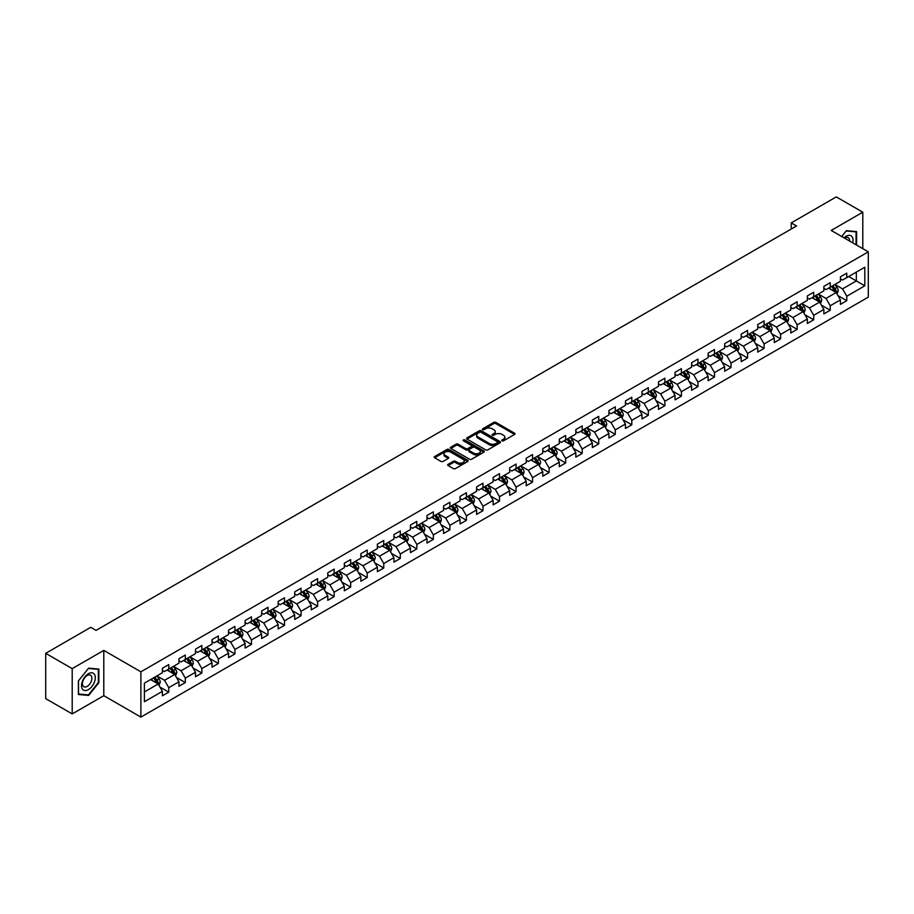 <?xml version="1.0" encoding="UTF-8"?>
<svg xmlns="http://www.w3.org/2000/svg" width="914" height="914" viewBox="0 0 914 914"><rect width="100%" height="100%" fill="white"/><g stroke="black" fill="none" stroke-linecap="round" stroke-linejoin="round"><path stroke-width="1.37" d="M502.083 440.799A1.028 0.594 0 0 0 503.534 440.799L514.593 434.413A1.474 0.845 0 0 0 515.028 433.819A1.474 0.845 0 0 0 514.593 433.213L495.868 422.405A1.474 0.845 0 0 0 493.788 422.405L482.729 428.78A1.028 0.594 0 0 0 484.18 429.626L485.62 428.803A4.707 2.719 0 0 1 492.28 428.803L493.834 429.706A4.707 2.719 0 0 1 495.217 431.625A4.707 2.719 0 0 1 493.834 433.544L492.406 434.367A1.028 0.594 0 0 0 493.857 435.213L495.297 434.39A4.707 2.719 0 0 1 501.957 434.39L503.511 435.293A4.707 2.719 0 0 1 504.894 437.212A4.707 2.719 0 0 1 503.511 439.131L502.083 439.954A1.028 0.594 0 0 0 502.083 440.799L502.083 439.954M448.1 464.335A1.474 0.845 0 0 0 447.677 464.929A1.474 0.845 0 0 0 448.1 465.534L453.355 468.574A1.474 0.845 0 0 0 455.446 468.574L467.717 461.479A1.474 0.845 0 0 0 468.151 460.873A1.474 0.845 0 0 0 467.717 460.279L448.991 449.459A1.474 0.845 0 0 0 446.912 449.459L434.63 456.554A1.474 0.845 0 0 0 434.196 457.149A1.474 0.845 0 0 0 434.63 457.754L440.982 461.421A1.474 0.845 0 0 0 443.062 461.421L448.317 458.382A1.474 0.845 0 0 0 448.74 457.788A1.474 0.845 0 0 0 448.317 457.183L445.164 455.366A3.942 2.274 0 0 1 444.01 453.755A3.942 2.274 0 0 1 446.443 451.665A3.942 2.274 0 0 1 450.728 452.156L463.067 459.274A3.942 2.274 0 0 1 464.221 460.873A3.942 2.274 0 0 1 461.787 462.975A3.942 2.274 0 0 1 457.491 462.484L455.446 461.296A1.474 0.845 0 0 0 453.355 461.296L448.1 464.335L448.1 465.534M103.796 650.391L72.206 668.637L45.7 653.339L45.7 698.627L72.206 713.925L103.796 695.691L140.893 717.102L140.893 671.813L103.796 650.391L103.796 695.691M862.793 248.665L862.793 212.197L831.203 230.431L868.3 251.853L140.893 671.813M862.793 212.197L836.287 196.898L791.238 222.902L791.238 229.026M45.7 653.339L90.749 627.324L96.05 630.386L796.54 225.964L791.238 222.902M485.722 449.882A1.474 0.845 0 0 0 487.802 449.882L500.084 442.799A1.474 0.845 0 0 0 500.506 442.193A1.474 0.845 0 0 0 500.084 441.599L481.347 430.78A1.474 0.845 0 0 0 479.267 430.78L466.985 437.875A1.474 0.845 0 0 0 466.563 438.469A1.474 0.845 0 0 0 466.985 439.074L485.722 449.882M463.809 441.016A1.028 0.594 0 0 1 464.86 441.165L483.883 452.144L471.624 459.228A1.474 0.845 0 0 1 469.545 459.228L450.808 448.408L456.063 445.404L456.063 444.181L450.808 447.209A1.474 0.845 0 0 0 450.385 447.814A1.474 0.845 0 0 0 450.808 448.408L450.808 447.209M456.063 445.404A1.474 0.845 0 0 1 458.143 445.404L458.143 444.181A1.474 0.845 0 0 0 456.063 444.181M458.143 444.181L465.74 448.568A1.474 0.845 0 0 0 467.819 448.568L471.304 446.546A1.474 0.845 0 0 0 471.738 445.952A1.474 0.845 0 0 0 471.304 445.347L463.398 440.788A1.028 0.594 0 0 1 464.86 439.942L483.894 450.933A1.474 0.845 0 0 1 484.329 451.539A1.474 0.845 0 0 1 483.894 452.133L483.894 450.933M140.893 717.102L868.3 297.141L868.3 251.853M159.916 687.031L168.77 692.138L168.77 687.671L178.95 681.798L178.95 686.265L185.314 682.587L185.314 678.119L195.482 672.247L195.482 676.714L201.845 673.047L201.845 668.568L212.025 662.696L212.025 667.163L218.377 663.495L218.377 659.028L228.557 653.156L228.557 657.623L234.921 653.944L234.921 649.477L245.101 643.605L245.101 648.072L251.453 644.404L251.453 639.937L261.632 634.053L261.632 638.52L267.996 634.853L267.996 630.386L278.164 624.513L278.164 628.981L284.528 625.302L284.528 620.835L294.708 614.962L294.708 619.429L301.072 615.762L301.072 611.295L311.24 605.411L311.24 609.878L317.604 606.211L317.604 601.743L327.783 595.871L327.783 600.338L334.136 596.659L334.136 592.192L344.315 586.32L344.315 590.787L350.679 587.119L350.679 582.652L360.859 576.768L360.859 581.235L367.211 577.568L367.211 573.101L377.391 567.228L377.391 571.696L383.754 568.017L383.754 563.55L393.923 557.677L393.923 562.144L400.286 558.477L400.286 554.01L410.466 548.126L410.466 552.593L416.83 548.926L416.83 544.458L426.998 538.586L426.998 543.053L433.362 539.374L433.362 534.907L443.541 529.035L443.541 533.502L449.894 529.834L449.894 525.367L460.073 519.483L460.073 523.951L466.437 520.283L466.437 515.816L476.605 509.943L476.605 514.411L482.969 510.732L482.969 506.265L493.149 500.392L493.149 504.859L499.512 501.192L499.512 496.725L509.681 490.841L509.681 495.308L516.044 491.641L516.044 487.173L526.224 481.301L526.224 485.768L532.576 482.089L532.576 477.622L542.756 471.75L542.756 476.217L549.12 472.549L549.12 468.082L559.299 462.198L559.299 466.666L565.652 462.998L565.652 458.531L575.831 452.659L575.831 457.126L582.195 453.447L582.195 448.98L592.363 443.107L592.363 447.574L598.727 443.907L598.727 439.44L608.907 433.556L608.907 438.023L615.271 434.356L615.271 429.888L625.439 424.016L625.439 428.483L631.803 424.804L631.803 420.337L641.982 414.465L641.982 418.932L648.334 415.264L648.334 410.797L658.514 404.913L658.514 409.381L664.878 405.713L664.878 401.246L675.058 395.374L675.058 399.841L681.41 396.162L681.41 391.695L691.59 385.822L691.59 390.289L697.953 386.622L697.953 382.155L708.121 376.271L708.121 380.738L714.485 377.071L714.485 372.604L724.665 366.731L724.665 371.198L731.029 367.519L731.029 363.052L741.197 357.18L741.197 361.647L747.561 357.98L747.561 353.512L757.74 347.628L757.74 352.096L764.093 348.428L764.093 343.961L774.272 338.089L774.272 342.556L780.636 338.877L780.636 334.41L790.816 328.537L790.816 333.004L797.168 329.337L797.168 324.87L807.348 318.986L807.348 323.453L813.711 319.786L813.711 315.319L823.88 309.446L823.88 313.913L830.243 310.234L830.243 305.767L840.423 299.895L840.423 304.362L846.775 300.695L846.775 296.227L864.804 285.819L864.804 267.219L856.327 272.109L856.327 280.918L864.804 285.819M168.77 692.138L162.406 695.805L162.406 691.338L144.389 701.746L144.389 683.135L162.406 672.738L162.406 668.271L168.77 664.592L168.77 669.059L178.95 663.187L178.95 658.72L185.314 655.052L185.314 659.52L195.482 653.636L195.482 649.169L201.845 645.501L201.845 649.968L212.025 644.096L212.025 639.629L218.377 635.95L218.377 640.417L228.557 634.544L228.557 630.077L234.921 626.41L234.921 630.877L245.101 624.993L245.101 620.526L251.453 616.859L251.453 621.326L261.632 615.453L261.632 610.986L267.996 607.307L267.996 611.774L278.164 605.902L278.164 601.435L284.528 597.767L284.528 602.235L294.708 596.351L294.708 591.884L301.072 588.216L301.072 592.683L311.24 586.811L311.24 582.344L317.604 578.665L317.604 583.132L327.783 577.26L327.783 572.792L334.136 569.125L334.136 573.592L344.315 567.708L344.315 563.241L350.679 559.574L350.679 564.041L360.859 558.168L360.859 553.701L367.211 550.022L367.211 554.49L377.391 548.617L377.391 544.15L383.754 540.482L383.754 544.95L393.923 539.066L393.923 534.599L400.286 530.931L400.286 535.398L410.466 529.526L410.466 525.059L416.83 521.38L416.83 525.847L426.998 519.975L426.998 515.507L433.362 511.84L433.362 516.307L443.541 510.423L443.541 505.956L449.894 502.289L449.894 506.756L460.073 500.883L460.073 496.416L466.437 492.737L466.437 497.205L476.605 491.332L476.605 486.865L482.969 483.198L482.969 487.665L493.149 481.781L493.149 477.314L499.512 473.646L499.512 478.113L509.681 472.241L509.681 467.774L516.044 464.095L516.044 468.562L526.224 462.69L526.224 458.222L532.576 454.555L532.576 459.022L542.756 453.15L542.756 448.671L549.12 445.004L549.12 449.471L559.299 443.598L559.299 439.131L565.652 435.452L565.652 439.92L575.831 434.047L575.831 429.58L582.195 425.913L582.195 430.38L592.363 424.507L592.363 420.029L598.727 416.361L598.727 420.828L608.907 414.956L608.907 410.489L615.271 406.81L615.271 411.277L625.439 405.405L625.439 400.938L631.803 397.27L631.803 401.737L641.982 395.865L641.982 391.386L648.334 387.719L648.334 392.186L658.514 386.314L658.514 381.846L664.878 378.168L664.878 382.635L675.058 376.762L675.058 372.295L681.41 368.628L681.41 373.095L691.59 367.222L691.59 362.755L697.953 359.076L697.953 363.543L708.121 357.671L708.121 353.204L714.485 349.525L714.485 353.992L724.665 348.12L724.665 343.653L731.029 339.985L731.029 344.452L741.197 338.58L741.197 334.113L747.561 330.434L747.561 334.901L757.74 329.029L757.74 324.561L764.093 320.883L764.093 325.35L774.272 319.477L774.272 315.01L780.636 311.343L780.636 315.81L790.816 309.937L790.816 305.47L797.168 301.791L797.168 306.259L807.348 300.386L807.348 295.919L813.711 292.24L813.711 296.719L823.88 290.835L823.88 286.368L830.243 282.7L830.243 287.167L840.423 281.295L840.423 276.828L846.775 273.149L846.775 277.616L864.804 267.219M167.079 670.042L174.711 674.452L164.531 680.324L156.9 675.914M162.406 670.282L164.531 671.516L168.77 669.059M164.531 680.324L168.77 687.671M174.711 674.452L178.95 681.798M183.611 660.491L191.243 664.901L181.063 670.773L173.432 666.375M178.95 660.742L181.063 661.965L185.314 659.52M181.063 670.773L185.314 678.119M191.243 664.901L195.482 672.247M200.155 650.951L207.786 655.349L197.607 661.233L189.975 656.823M195.482 651.191L197.607 652.413L201.845 649.968M197.607 661.233L201.845 668.568M207.786 655.349L212.025 662.696M216.687 641.399L224.318 645.81L214.139 651.682L206.507 647.272M212.025 641.639L214.139 642.873L218.377 640.417M214.139 651.682L218.377 659.028M224.318 645.81L228.557 653.156M233.219 631.848L240.85 636.258L230.682 642.131L223.05 637.732M228.557 632.1L230.682 633.322L234.921 630.877M230.682 642.131L234.921 649.477M240.85 636.258L245.101 643.605M249.762 622.308L257.394 626.707L247.214 632.591L239.582 628.181M245.101 622.548L247.214 623.771L251.453 621.326M247.214 632.591L251.453 639.937M257.394 626.707L261.632 634.053M266.294 612.757L273.926 617.167L263.758 623.04L256.126 618.629M261.632 612.997L263.758 614.231L267.996 611.774M263.758 623.04L267.996 630.386M273.926 617.167L278.164 624.513M282.837 603.206L290.469 607.616L280.29 613.488L272.658 609.09M278.164 603.457L280.29 604.68L284.528 602.235M280.29 613.488L284.528 620.835M290.469 607.616L294.708 614.962M299.369 593.666L307.001 598.064L296.822 603.948L289.19 599.538M294.708 593.906L296.822 595.128L301.072 592.683M296.822 603.948L301.072 611.295M307.001 598.064L311.24 605.411M315.913 584.115L323.545 588.525L313.365 594.397L305.733 589.987M311.24 584.366L313.365 585.588L317.604 583.132M313.365 594.397L317.604 601.743M323.545 588.525L327.783 595.871M332.445 574.563L340.077 578.973L329.897 584.846L322.265 580.447M327.783 574.815L329.897 576.037L334.136 573.592M329.897 584.846L334.136 592.192M340.077 578.973L344.315 586.32M348.977 565.023L356.609 569.422L346.44 575.306L338.808 570.896M344.315 565.263L346.44 566.486L350.679 564.041M346.44 575.306L350.679 582.652M356.609 569.422L360.859 576.768M365.52 555.472L373.152 559.882L362.972 565.755L355.34 561.345M360.859 555.723L362.972 556.946L367.211 554.49M362.972 565.755L367.211 573.101M373.152 559.882L377.391 567.228M382.052 545.921L389.684 550.331L379.516 556.203L371.872 551.805M377.391 546.172L379.516 547.395L383.754 544.95M379.516 556.203L383.754 563.55M389.684 550.331L393.923 557.677M398.595 536.381L406.227 540.78L396.048 546.663L388.416 542.253M393.923 536.621L396.048 537.843L400.286 535.398M396.048 546.663L400.286 554.01M406.227 540.78L410.466 548.126M415.127 526.83L422.759 531.24L412.58 537.112L404.948 532.702M410.466 527.081L412.58 528.303L416.83 525.847M412.58 537.112L416.83 544.458M422.759 531.24L426.998 538.586M431.659 517.278L439.303 521.688L429.123 527.561L421.491 523.162M426.998 517.53L429.123 518.752L433.362 516.307M429.123 527.561L433.362 534.907M439.303 521.688L443.541 529.035M448.203 507.738L455.835 512.137L445.655 518.021L438.023 513.611M443.541 507.978L445.655 509.201L449.894 506.756M445.655 518.021L449.894 525.367M455.835 512.137L460.073 519.483M464.735 498.187L472.367 502.597L462.198 508.47L454.566 504.06M460.073 498.438L462.198 499.661L466.437 497.205M462.198 508.47L466.437 515.816M472.367 502.597L476.605 509.943M481.278 488.636L488.91 493.046L478.73 498.918L471.098 494.52M476.605 488.887L478.73 490.11L482.969 487.665M478.73 498.918L482.969 506.265M488.91 493.046L493.149 500.392M497.81 479.096L505.442 483.506L495.262 489.378L487.63 484.968M493.149 479.336L495.262 480.558L499.512 478.113M495.262 489.378L499.512 496.725M505.442 483.506L509.681 490.841M514.354 469.545L521.985 473.955L511.806 479.827L504.174 475.417M509.681 469.796L511.806 471.018L516.044 468.562M511.806 479.827L516.044 487.173M521.985 473.955L526.224 481.301M530.885 459.993L538.517 464.403L528.338 470.276L520.706 465.877M526.224 460.245L528.338 461.467L532.576 459.022M528.338 470.276L532.576 477.622M538.517 464.403L542.756 471.75M547.417 450.453L555.049 454.864L544.881 460.736L537.249 456.326M542.756 450.693L544.881 451.916L549.12 449.471M544.881 460.736L549.12 468.082M555.049 454.864L559.299 462.198M563.961 440.902L571.593 445.312L561.413 451.185L553.781 446.775M559.299 441.154L561.413 442.376L565.652 439.92M561.413 451.185L565.652 458.531M571.593 445.312L575.831 452.659M580.493 431.351L588.125 435.761L577.956 441.633L570.325 437.235M575.831 431.602L577.956 432.825L582.195 430.38M577.956 441.633L582.195 448.98M588.125 435.761L592.363 443.107M597.036 421.811L604.668 426.221L594.488 432.094L586.857 427.683M592.363 422.051L594.488 423.273L598.727 420.828M594.488 432.094L598.727 439.44M604.668 426.221L608.907 433.556M613.568 412.26L621.2 416.67L611.02 422.542L603.389 418.132M608.907 412.511L611.02 413.734L615.271 411.277M611.02 422.542L615.271 429.888M621.2 416.67L625.439 424.016M630.112 402.72L637.744 407.118L627.564 412.991L619.932 408.592M625.439 402.96L627.564 404.182L631.803 401.737M627.564 412.991L631.803 420.337M637.744 407.118L641.982 414.465M646.644 393.169L654.275 397.579L644.096 403.451L636.464 399.041M641.982 393.408L644.096 394.631L648.334 392.186M644.096 403.451L648.334 410.797M654.275 397.579L658.514 404.913M663.176 383.617L670.807 388.027L660.639 393.9L653.007 389.49M658.514 383.869L660.639 385.091L664.878 382.635M660.639 393.9L664.878 401.246M670.807 388.027L675.058 395.374M679.719 374.077L687.351 378.476L677.171 384.348L669.539 379.95M675.058 374.317L677.171 375.54L681.41 373.095M677.171 384.348L681.41 391.695M687.351 378.476L691.59 385.822M696.251 364.526L703.883 368.936L693.715 374.809L686.083 370.399M691.59 364.766L693.715 365.988L697.953 363.543M693.715 374.809L697.953 382.155M703.883 368.936L708.121 376.271M712.794 354.975L720.426 359.385L710.247 365.257L702.615 360.847M708.121 355.226L710.247 356.449L714.485 353.992M710.247 365.257L714.485 372.604M720.426 359.385L724.665 366.731M729.326 345.435L736.958 349.834L726.779 355.706L719.147 351.307M724.665 345.675L726.779 346.897L731.029 344.452M726.779 355.706L731.029 363.052M736.958 349.834L741.197 357.18M745.858 335.884L753.502 340.294L743.322 346.166L735.69 341.756M741.197 336.124L743.322 337.346L747.561 334.901M743.322 346.166L747.561 353.512M753.502 340.294L757.74 347.628M762.402 326.332L770.034 330.742L759.854 336.615L752.222 332.205M757.74 326.584L759.854 327.806L764.093 325.35M759.854 336.615L764.093 343.961M770.034 330.742L774.272 338.089M778.934 316.792L786.566 321.191L776.397 327.075L768.765 322.665M774.272 317.032L776.397 318.255L780.636 315.81M776.397 327.075L780.636 334.41M786.566 321.191L790.816 328.537M795.477 307.241L803.109 311.651L792.929 317.524L785.297 313.114M790.816 307.481L792.929 308.704L797.168 306.259M792.929 317.524L797.168 324.87M803.109 311.651L807.348 318.986M812.009 297.69L819.641 302.1L809.473 307.972L801.829 303.562M807.348 297.941L809.473 299.164L813.711 296.719M809.473 307.972L813.711 315.319M819.641 302.1L823.88 309.446M828.552 288.15L836.184 292.549L826.005 298.432L818.373 294.022M823.88 288.39L826.005 289.612L830.243 287.167M826.005 298.432L830.243 305.767M836.184 292.549L840.423 299.895M848.683 276.519L856.327 280.918L842.537 288.881L834.905 284.471M840.423 278.839L842.537 280.061L846.775 277.616M842.537 288.881L846.775 296.227M72.206 668.637L72.206 713.925M144.389 691.955L158.168 683.992L150.536 679.593M158.168 683.992L162.406 691.338M837.932 295.576L846.775 300.695M821.389 305.127L830.243 310.234M804.857 314.679L813.711 319.786M788.314 324.219L797.168 329.337M771.782 333.77L780.636 338.877M755.25 343.321L764.093 348.428M738.706 352.861L747.561 357.98M722.174 362.412L731.029 367.519M705.631 371.964L714.485 377.071M689.099 381.504L697.953 386.622M672.567 391.055L681.41 396.162M656.024 400.606L664.878 405.713M639.492 410.146L648.334 415.264M622.948 419.697L631.803 424.804M606.416 429.249L615.271 434.356M589.873 438.789L598.727 443.907M573.341 448.34L582.195 453.447M556.809 457.891L565.652 462.998M540.265 467.431L549.12 472.549M523.733 476.982L532.576 482.089M507.19 486.534L516.044 491.641M490.658 496.074L499.512 501.192M474.115 505.625L482.969 510.732M457.583 515.176L466.437 520.283M441.051 524.716L449.894 529.834M424.507 534.267L433.362 539.374M407.975 543.819L416.83 548.926M391.432 553.358L400.286 558.477M374.9 562.91L383.754 568.017M358.368 572.461L367.211 577.568M341.825 582.001L350.679 587.119M325.293 591.552L334.136 596.659M308.749 601.104L317.604 606.211M292.217 610.643L301.072 615.762M275.674 620.195L284.528 625.302M259.142 629.746L267.996 634.853M242.61 639.286L251.453 644.404M226.066 648.837L234.921 653.944M209.535 658.388L218.377 663.495M192.991 667.928L201.845 673.047M176.459 677.48L185.314 682.587M856.589 245.089L856.589 231.596L846.353 230.682L841.691 236.486M78.398 694.514L88.635 695.428L98.861 682.712L98.861 669.071L88.635 668.157L78.398 680.884L78.398 694.514M87.55 694.811L88.635 695.428M502.494 440.948L503.511 440.354A4.707 2.719 0 0 0 504.894 438.434L504.894 437.212M495.217 431.625L495.217 432.848A4.707 2.719 0 0 1 493.834 434.767L492.817 435.361M514.593 433.213L514.593 434.413L495.868 423.628A1.474 0.845 0 0 0 493.788 423.628L483.14 429.774M500.061 442.81L481.347 432.002A1.474 0.845 0 0 0 479.267 432.002L467.008 439.086L466.985 437.875M497.479 442.616A1.028 0.594 0 0 0 497.479 441.77L481.038 432.288A1.028 0.594 0 0 0 479.576 432.288L478.068 433.156A4.707 2.719 0 0 0 476.697 435.075A4.707 2.719 0 0 0 478.068 436.995L489.31 443.484A4.707 2.719 0 0 0 495.971 443.484L497.479 442.616L497.479 443.838A1.028 0.594 0 0 0 497.776 443.416L497.776 442.193M476.697 435.075L476.697 436.298A4.707 2.719 0 0 0 478.068 438.229L478.068 436.995M497.479 443.838L495.971 444.707A4.707 2.719 0 0 1 489.31 444.707L478.068 438.229M458.143 445.404L465.74 449.791A1.474 0.845 0 0 0 467.819 449.791L471.304 447.78A1.474 0.845 0 0 0 471.738 447.175L471.738 445.952M473.623 453.116A3.942 2.274 0 0 0 477.919 453.607A3.942 2.274 0 0 0 480.341 451.505A3.942 2.274 0 0 0 479.187 449.905L474.846 447.392A1.474 0.845 0 0 0 472.767 447.392L469.282 449.402A1.474 0.845 0 0 0 468.848 450.008A1.474 0.845 0 0 0 469.282 450.602L473.623 453.116L473.623 454.338A3.942 2.274 0 0 0 477.919 454.829A3.942 2.274 0 0 0 480.341 452.727L480.341 451.505M468.848 450.008L468.848 451.23A1.474 0.845 0 0 0 469.282 451.824L469.282 450.602M473.623 454.338L469.282 451.824M464.221 460.873L464.221 462.107A3.942 2.274 0 0 1 461.787 464.198A3.942 2.274 0 0 1 457.491 463.706L455.446 462.518A1.474 0.845 0 0 0 453.355 462.518L448.123 465.546M444.01 453.755L444.01 454.989A3.942 2.274 0 0 0 445.164 456.589L445.164 455.366M448.317 457.183L448.317 458.382L445.164 456.589M467.705 461.49L448.991 450.693A1.474 0.845 0 0 0 446.912 450.693L434.653 457.765M837.018 294L838.275 290.823A3.976 2.296 -120 0 0 837.007 287.442L834.825 284.517M831.009 289.567L829.524 287.579M831.534 286.425L833.728 289.338A3.976 2.296 60 0 1 834.859 291.726L836.139 290.995A3.976 2.296 -120 0 0 834.996 288.607L832.814 285.682M831.809 286.265L834.242 289.498A2.022 1.165 60 0 1 834.608 290.115L836.139 290.995M841.714 236.498L846.147 230.991L856.052 231.87L856.052 244.781M852.705 242.85A9.746 5.621 120 0 0 851.014 235.766A9.746 5.621 120 0 0 844.033 237.846M855.401 231.493L856.052 231.87M849.597 241.056A6.672 3.85 120 0 0 848.226 237.697A6.672 3.85 120 0 0 844.627 238.188M88.418 689.624A9.746 5.621 120 0 0 95.307 677.697A9.746 5.621 120 0 0 88.418 673.709A9.746 5.621 120 0 0 81.529 685.649A9.746 5.621 120 0 0 88.418 689.624M87.161 686.391A6.672 3.85 120 0 0 91.526 680.519A6.672 3.85 120 0 0 90.497 675.172A6.672 3.85 120 0 0 87.161 675.503A6.672 3.85 120 0 0 82.808 681.376A6.672 3.85 120 0 0 83.825 686.722A6.672 3.85 120 0 0 87.161 686.391M78.513 680.781L88.418 668.454L98.335 669.345L98.335 682.552L88.418 694.891L78.513 694L78.513 680.781M97.672 668.957L98.335 669.345M820.486 303.551L821.743 300.375A3.976 2.296 -120 0 0 820.475 296.993L818.281 294.068M814.477 299.118L812.992 297.13M815.002 295.965L817.185 298.889A3.976 2.296 60 0 1 818.327 301.277L819.595 300.546A3.976 2.296 -120 0 0 818.464 298.158L816.271 295.233M815.277 295.805L817.699 299.049A2.022 1.165 60 0 1 818.076 299.666L819.595 300.546M803.943 313.102L805.2 309.926A3.976 2.296 -120 0 0 803.943 306.533L801.749 303.619M797.933 308.658L796.448 306.681M798.459 305.516L800.653 308.429A3.976 2.296 60 0 1 801.784 310.829L803.063 310.086A3.976 2.296 -120 0 0 801.921 307.698L799.739 304.785M798.745 305.356L801.167 308.589A2.022 1.165 60 0 1 801.532 309.206L803.063 310.086M787.411 322.642L788.668 319.466A3.976 2.296 -120 0 0 787.4 316.084L785.217 313.159M781.401 318.209L779.916 316.221M781.927 315.067L784.109 317.981A3.976 2.296 60 0 1 785.252 320.368L786.52 319.637A3.976 2.296 -120 0 0 785.389 317.249L783.195 314.325M782.201 314.907L784.635 318.141A2.022 1.165 60 0 1 785 318.757L786.52 319.637M770.868 332.193L772.136 329.017A3.976 2.296 -120 0 0 770.868 325.635L768.674 322.711M764.858 327.76L763.373 325.772M765.395 324.607L767.577 327.532A3.976 2.296 60 0 1 768.72 329.92L769.988 329.189A3.976 2.296 -120 0 0 768.845 326.801L766.663 323.876M765.669 324.447L768.091 327.692A2.022 1.165 60 0 1 768.457 328.309L769.988 329.189M754.336 341.745L755.592 338.557A3.976 2.296 -120 0 0 754.324 335.175L752.142 332.262M748.326 337.3L746.841 335.324M748.852 334.158L751.045 337.072A3.976 2.296 60 0 1 752.176 339.471L753.444 338.728A3.976 2.296 -120 0 0 752.313 336.341L750.12 333.427M749.126 333.998L751.559 337.232A2.022 1.165 60 0 1 751.925 337.849L753.444 338.728M737.792 351.284L739.06 348.108A3.976 2.296 -120 0 0 737.792 344.727L735.599 341.802M731.783 346.852L730.297 344.864M732.32 343.698L734.502 346.623A3.976 2.296 60 0 1 735.644 349.011L736.913 348.28A3.976 2.296 -120 0 0 735.781 345.892L733.588 342.967M732.594 343.538L735.016 346.783A2.022 1.165 60 0 1 735.393 347.4L736.913 348.28M721.26 360.836L722.517 357.66A3.976 2.296 -120 0 0 721.249 354.278L719.067 351.353M715.251 356.403L713.765 354.415M715.776 353.25L717.97 356.174A3.976 2.296 60 0 1 719.101 358.562L720.381 357.831A3.976 2.296 -120 0 0 719.238 355.443L717.056 352.518M716.062 353.09L718.484 356.334A2.022 1.165 60 0 1 718.85 356.951L720.381 357.831M704.728 370.387L705.985 367.2A3.976 2.296 -120 0 0 704.717 363.818L702.523 360.904M698.719 365.943L697.233 363.966M699.244 362.801L701.426 365.714A3.976 2.296 60 0 1 702.569 368.113L703.837 367.371A3.976 2.296 -120 0 0 702.706 364.983L700.512 362.07M699.518 362.641L701.952 365.874A2.022 1.165 60 0 1 702.318 366.491L703.837 367.371M688.185 379.927L689.453 376.751A3.976 2.296 -120 0 0 688.185 373.369L685.991 370.444M682.175 375.494L680.69 373.506M682.701 372.341L684.894 375.266A3.976 2.296 60 0 1 686.026 377.653L687.305 376.922A3.976 2.296 -120 0 0 686.163 374.534L683.98 371.61M682.986 372.181L685.409 375.426A2.022 1.165 60 0 1 685.774 376.042L687.305 376.922M671.653 389.478L672.91 386.302A3.976 2.296 -120 0 0 671.641 382.92L669.459 379.996M665.643 385.045L664.158 383.057M666.169 381.892L668.363 384.817A3.976 2.296 60 0 1 669.494 387.205L670.762 386.473A3.976 2.296 -120 0 0 669.631 384.074L667.437 381.161M666.443 381.732L668.877 384.977A2.022 1.165 60 0 1 669.242 385.594L670.762 386.473M655.11 399.03L656.378 395.842A3.976 2.296 -120 0 0 655.11 392.46L652.916 389.547M649.1 394.585L647.615 392.609M649.637 391.443L651.819 394.357A3.976 2.296 60 0 1 652.962 396.756L654.23 396.013A3.976 2.296 -120 0 0 653.087 393.626L650.905 390.712M649.911 391.283L652.333 394.517A2.022 1.165 60 0 1 652.699 395.134L654.23 396.013M638.578 408.569L639.834 405.393A3.976 2.296 -120 0 0 638.566 402.011L636.384 399.087M632.568 404.137L631.083 402.149M633.094 400.983L635.287 403.908A3.976 2.296 60 0 1 636.418 406.296L637.698 405.565A3.976 2.296 -120 0 0 636.555 403.177L634.373 400.252M633.368 400.823L635.801 404.068A2.022 1.165 60 0 1 636.167 404.685L637.698 405.565M622.034 418.121L623.302 414.945A3.976 2.296 -120 0 0 622.034 411.563L619.841 408.638M616.036 413.688L614.539 411.7M616.562 410.535L618.744 413.459A3.976 2.296 60 0 1 619.886 415.847L621.154 415.116A3.976 2.296 -120 0 0 620.023 412.717L617.83 409.803M616.836 410.375L619.258 413.619A2.022 1.165 60 0 1 619.635 414.236L621.154 415.116M605.502 427.661L606.759 424.484A3.976 2.296 -120 0 0 605.491 421.103L603.309 418.189M599.493 423.228L598.007 421.251M600.018 420.086L602.212 422.999A3.976 2.296 60 0 1 603.343 425.398L604.622 424.656A3.976 2.296 -120 0 0 603.48 422.268L601.298 419.343M600.304 419.926L602.726 423.159A2.022 1.165 60 0 1 603.091 423.776L604.622 424.656M588.97 437.212L590.227 434.036A3.976 2.296 -120 0 0 588.959 430.654L586.777 427.729M582.961 432.779L581.475 430.791M583.486 429.626L585.668 432.551A3.976 2.296 60 0 1 586.811 434.938L588.079 434.207A3.976 2.296 -120 0 0 586.948 431.819L584.754 428.894M583.76 429.466L586.194 432.71A2.022 1.165 60 0 1 586.559 433.327L588.079 434.207M572.427 446.763L573.695 443.587A3.976 2.296 -120 0 0 572.427 440.205L570.233 437.28M566.417 442.33L564.932 440.342M566.943 439.177L569.136 442.102A3.976 2.296 60 0 1 570.279 444.49L571.547 443.758A3.976 2.296 -120 0 0 570.405 441.359L568.222 438.446M567.228 439.017L569.651 442.262A2.022 1.165 60 0 1 570.016 442.879L571.547 443.758M555.895 456.303L557.152 453.127A3.976 2.296 -120 0 0 555.883 449.745L553.701 446.832M549.885 451.87L548.4 449.894M550.411 448.728L552.604 451.642A3.976 2.296 60 0 1 553.735 454.041L555.004 453.298A3.976 2.296 -120 0 0 553.873 450.91L551.679 447.986M550.685 448.568L553.119 451.802A2.022 1.165 60 0 1 553.484 452.419L555.004 453.298M539.351 465.854L540.62 462.678A3.976 2.296 -120 0 0 539.351 459.296L537.158 456.372M533.342 461.421L531.857 459.434M533.879 458.268L536.061 461.193A3.976 2.296 60 0 1 537.204 463.581L538.472 462.85A3.976 2.296 -120 0 0 537.329 460.462L535.147 457.537M534.153 458.108L536.575 461.353A2.022 1.165 60 0 1 536.941 461.97L538.472 462.85M522.819 475.406L524.076 472.23A3.976 2.296 -120 0 0 522.808 468.848L520.626 465.923M516.81 470.973L515.325 468.985M517.335 467.819L519.529 470.744A3.976 2.296 60 0 1 520.66 473.132L521.94 472.401A3.976 2.296 -120 0 0 520.797 470.002L518.615 467.088M517.61 467.66L520.043 470.904A2.022 1.165 60 0 1 520.409 471.521L521.94 472.401M506.287 484.946L507.544 481.769A3.976 2.296 -120 0 0 506.276 478.388L504.082 475.474M500.278 480.513L498.781 478.536M500.803 477.371L502.986 480.284A3.976 2.296 60 0 1 504.128 482.683L505.396 481.941A3.976 2.296 -120 0 0 504.265 479.553L502.072 476.628M501.078 477.211L503.5 480.444A2.022 1.165 60 0 1 503.877 481.061L505.396 481.941M489.744 494.497L491.001 491.321A3.976 2.296 -120 0 0 489.733 487.939L487.55 485.014M483.735 490.064L482.249 488.076M484.26 486.911L486.454 489.835A3.976 2.296 60 0 1 487.585 492.223L488.864 491.492A3.976 2.296 -120 0 0 487.722 489.104L485.54 486.179M484.546 486.751L486.968 489.995A2.022 1.165 60 0 1 487.333 490.612L488.864 491.492M473.212 504.048L474.469 500.872A3.976 2.296 -120 0 0 473.201 497.49L471.018 494.565M467.203 499.615L465.717 497.627M467.728 496.462L469.91 499.387A3.976 2.296 60 0 1 471.053 501.775L472.321 501.043A3.976 2.296 -120 0 0 471.19 498.644L468.996 495.731M468.002 496.302L470.436 499.547A2.022 1.165 60 0 1 470.801 500.152L472.321 501.043M456.669 513.588L457.937 510.412A3.976 2.296 -120 0 0 456.669 507.03L454.475 504.117M450.659 509.155L449.174 507.179M451.196 506.013L453.378 508.927A3.976 2.296 60 0 1 454.521 511.326L455.789 510.583A3.976 2.296 -120 0 0 454.646 508.195L452.464 505.271M451.47 505.853L453.892 509.087A2.022 1.165 60 0 1 454.258 509.704L455.789 510.583M440.137 523.139L441.393 519.963A3.976 2.296 -120 0 0 440.125 516.581L437.943 513.657M434.127 518.706L432.642 516.718M434.653 515.553L436.846 518.478A3.976 2.296 60 0 1 437.977 520.866L439.246 520.135A3.976 2.296 -120 0 0 438.114 517.747L435.921 514.822M434.927 515.393L437.36 518.638A2.022 1.165 60 0 1 437.726 519.255L439.246 520.135M423.593 532.691L424.861 529.514A3.976 2.296 -120 0 0 423.593 526.133L421.4 523.208M417.584 528.246L416.099 526.27M418.121 525.104L420.303 528.029A3.976 2.296 60 0 1 421.445 530.417L422.714 529.686A3.976 2.296 -120 0 0 421.583 527.287L419.389 524.373M418.395 524.944L420.817 528.189A2.022 1.165 60 0 1 421.194 528.795L422.714 529.686M407.061 542.231L408.318 539.054A3.976 2.296 -120 0 0 407.05 535.673L404.868 532.759M401.052 537.798L399.567 535.821M401.577 534.656L403.771 537.569A3.976 2.296 60 0 1 404.902 539.968L406.182 539.226A3.976 2.296 -120 0 0 405.039 536.838L402.857 533.913M401.852 534.496L404.285 537.729A2.022 1.165 60 0 1 404.651 538.346L406.182 539.226M390.529 551.782L391.786 548.606A3.976 2.296 -120 0 0 390.518 545.224L388.324 542.299M384.52 547.349L383.035 545.361M385.045 544.196L387.228 547.12A3.976 2.296 60 0 1 388.37 549.508L389.638 548.777A3.976 2.296 -120 0 0 388.507 546.389L386.314 543.464M385.32 544.036L387.753 547.28A2.022 1.165 60 0 1 388.119 547.897L389.638 548.777M373.986 561.333L375.243 558.157A3.976 2.296 -120 0 0 373.986 554.775L371.792 551.85M367.976 556.889L366.491 554.912M368.502 553.747L370.696 556.672A3.976 2.296 60 0 1 371.827 559.06L373.106 558.328A3.976 2.296 -120 0 0 371.964 555.929L369.782 553.016M368.788 553.587L371.21 556.832A2.022 1.165 60 0 1 371.575 557.437L373.106 558.328M357.454 570.873L358.711 567.697A3.976 2.296 -120 0 0 357.443 564.315L355.26 561.402M351.444 566.44L349.959 564.452M351.97 563.298L354.152 566.212A3.976 2.296 60 0 1 355.295 568.599L356.563 567.868A3.976 2.296 -120 0 0 355.432 565.48L353.238 562.556M352.244 563.138L354.678 566.372A2.022 1.165 60 0 1 355.043 566.988L356.563 567.868M340.911 580.424L342.179 577.248A3.976 2.296 -120 0 0 340.911 573.866L338.717 570.942M334.901 575.991L333.416 574.003M335.438 572.838L337.62 575.763A3.976 2.296 60 0 1 338.763 578.151L340.031 577.419A3.976 2.296 -120 0 0 338.888 575.032L336.706 572.107M335.712 572.678L338.134 575.923A2.022 1.165 60 0 1 338.5 576.54L340.031 577.419M324.379 589.976L325.635 586.799A3.976 2.296 -120 0 0 324.367 583.418L322.185 580.493M318.369 585.531L316.884 583.555M318.895 582.389L321.088 585.314A3.976 2.296 60 0 1 322.219 587.702L323.499 586.971A3.976 2.296 -120 0 0 322.356 584.572L320.163 581.658M319.169 582.229L321.602 585.474A2.022 1.165 60 0 1 321.968 586.08L323.499 586.971M307.835 599.515L309.103 596.339A3.976 2.296 -120 0 0 307.835 592.957L305.642 590.044M301.837 595.083L300.34 593.095M302.363 591.941L304.545 594.854A3.976 2.296 60 0 1 305.687 597.242L306.955 596.511A3.976 2.296 -120 0 0 305.824 594.123L303.631 591.198M302.637 591.781L305.059 595.014A2.022 1.165 60 0 1 305.436 595.631L306.955 596.511M291.303 609.067L292.56 605.891A3.976 2.296 -120 0 0 291.292 602.509L289.11 599.584M285.294 604.634L283.808 602.646M285.819 601.481L288.013 604.405A3.976 2.296 60 0 1 289.144 606.793L290.423 606.062A3.976 2.296 -120 0 0 289.281 603.674L287.099 600.749M286.105 601.321L288.527 604.565A2.022 1.165 60 0 1 288.893 605.182L290.423 606.062M274.771 618.618L276.028 615.442A3.976 2.296 -120 0 0 274.76 612.06L272.566 609.135M268.762 614.174L267.276 612.197M269.287 611.032L271.469 613.957A3.976 2.296 60 0 1 272.612 616.344L273.88 615.613A3.976 2.296 -120 0 0 272.749 613.214L270.555 610.301M269.561 610.872L271.995 614.117A2.022 1.165 60 0 1 272.361 614.722L273.88 615.613M258.228 628.158L259.496 624.982A3.976 2.296 -120 0 0 258.228 621.6L256.034 618.687M252.218 623.725L250.733 621.737M252.744 620.583L254.937 623.497A3.976 2.296 60 0 1 256.069 625.884L257.348 625.153A3.976 2.296 -120 0 0 256.206 622.765L254.023 619.841M253.029 620.423L255.452 623.656A2.022 1.165 60 0 1 255.817 624.273L257.348 625.153M241.696 637.709L242.953 634.533A3.976 2.296 -120 0 0 241.684 631.151L239.502 628.226M235.686 633.276L234.201 631.288M236.212 630.123L238.405 633.048A3.976 2.296 60 0 1 239.537 635.436L240.805 634.704A3.976 2.296 -120 0 0 239.674 632.317L237.48 629.392M236.486 629.963L238.92 633.208A2.022 1.165 60 0 1 239.285 633.825L240.805 634.704M225.152 647.261L226.421 644.084A3.976 2.296 -120 0 0 225.152 640.703L222.959 637.778M219.143 642.816L217.658 640.84M219.68 639.674L221.862 642.599A3.976 2.296 60 0 1 223.005 644.987L224.273 644.244A3.976 2.296 -120 0 0 223.13 641.856L220.948 638.943M219.954 639.514L222.376 642.759A2.022 1.165 60 0 1 222.742 643.365L224.273 644.244M208.62 656.8L209.877 653.624A3.976 2.296 -120 0 0 208.609 650.242L206.427 647.329M202.611 652.368L201.126 650.38M203.137 649.226L205.33 652.139A3.976 2.296 60 0 1 206.461 654.527L207.741 653.796A3.976 2.296 -120 0 0 206.598 651.408L204.416 648.483M203.411 649.066L205.844 652.299A2.022 1.165 60 0 1 206.21 652.916L207.741 653.796M192.077 666.352L193.345 663.176A3.976 2.296 -120 0 0 192.077 659.794L189.883 656.869M186.079 661.919L184.582 659.931M186.605 658.766L188.787 661.69A3.976 2.296 60 0 1 189.929 664.078L191.197 663.347A3.976 2.296 -120 0 0 190.066 660.959L187.873 658.034M186.879 658.606L189.301 661.85A2.022 1.165 60 0 1 189.678 662.467L191.197 663.347M175.545 675.903L176.802 672.727A3.976 2.296 -120 0 0 175.534 669.345L173.352 666.42M169.536 671.459L168.05 669.482M170.061 668.317L172.255 671.242A3.976 2.296 60 0 1 173.386 673.629L174.665 672.887A3.976 2.296 -120 0 0 173.523 670.499L171.341 667.586M170.347 668.157L172.769 671.402A2.022 1.165 60 0 1 173.134 672.007L174.665 672.887M159.013 685.443L160.27 682.267A3.976 2.296 -120 0 0 159.002 678.885L156.82 675.972M153.004 681.01L151.518 679.022M153.529 677.868L155.711 680.781A3.976 2.296 60 0 1 156.854 683.169L158.122 682.438A3.976 2.296 -120 0 0 156.991 680.05L154.797 677.125M153.803 677.708L156.237 680.941A2.022 1.165 60 0 1 156.602 681.558L158.122 682.438M503.511 440.354L503.511 439.131M492.406 435.213L492.406 434.367M493.834 434.767L493.834 433.544M482.729 429.626L482.729 428.78M493.788 423.628L493.788 422.405M495.868 423.628L495.868 422.405M479.267 432.002L479.267 430.78M481.347 432.002L481.347 430.78M500.084 442.799L500.084 441.599M489.31 444.707L489.31 443.484M495.971 444.707L495.971 443.484M465.74 449.791L465.74 448.568M467.819 449.791L467.819 448.568M471.304 447.78L471.304 446.546M464.86 441.165L464.86 439.942M453.355 462.518L453.355 461.296M455.446 462.518L455.446 461.296M457.491 463.706L457.491 462.484M434.63 457.754L434.63 456.554M446.912 450.693L446.912 449.459M448.991 450.693L448.991 449.459M467.717 461.479L467.717 460.279M835.784 292.32L838.252 290.903M834.996 288.607L837.007 287.442M832.174 290.241L833.728 289.338M819.252 301.871L821.72 300.455M818.464 298.158L820.475 296.993M815.631 299.781L817.185 298.889M802.709 311.423L805.177 309.995M801.921 307.698L803.943 306.533M799.099 309.332L800.653 308.429M786.177 320.963L788.645 319.546M785.389 317.249L787.4 316.084M782.555 318.883L784.109 317.981M769.645 330.514L772.101 329.097M768.845 326.801L770.868 325.635M766.023 328.423L767.577 327.532M753.102 340.065L755.57 338.637M752.313 336.341L754.324 335.175M749.491 337.974L751.045 337.072M736.57 349.605L739.038 348.188M735.781 345.892L737.792 344.727M732.948 347.526L734.502 346.623M720.026 359.156L722.494 357.74M719.238 355.443L721.249 354.278M716.416 357.066L717.97 356.174M703.494 368.708L705.962 367.279M702.706 364.983L704.717 363.818M699.873 366.617L701.426 365.714M686.962 378.247L689.419 376.831M686.163 374.534L688.185 373.369M683.341 376.168L684.894 375.266M670.419 387.799L672.887 386.382M669.631 384.074L671.641 382.92M666.809 385.708L668.363 384.817M653.887 397.35L656.343 395.922M653.087 393.626L655.11 392.46M650.265 395.259L651.819 394.357M637.344 406.89L639.811 405.473M636.555 403.177L638.566 402.011M633.733 404.811L635.287 403.908M620.812 416.441L623.279 415.025M620.023 412.717L622.034 411.563M617.19 414.35L618.744 413.459M604.268 425.993L606.736 424.564M603.48 422.268L605.491 421.103M600.658 423.902L602.212 422.999M587.736 435.532L590.204 434.116M586.948 431.819L588.959 430.654M584.115 433.453L585.668 432.551M571.204 445.084L573.661 443.656M570.405 441.359L572.427 440.205M567.583 442.993L569.136 442.102M554.661 454.635L557.129 453.207M553.873 450.91L555.883 449.745M551.051 452.544L552.604 451.642M538.129 464.175L540.585 462.758M537.329 460.462L539.351 459.296M534.507 462.096L536.061 461.193M521.586 473.726L524.053 472.298M520.797 470.002L522.808 468.848M517.975 471.635L519.529 470.744M505.054 483.278L507.521 481.849M504.265 479.553L506.276 478.388M501.432 481.187L502.986 480.284M488.51 492.817L490.978 491.401M487.722 489.104L489.733 487.939M484.9 490.738L486.454 489.835M471.978 502.369L474.446 500.941M471.19 498.644L473.201 497.49M468.356 500.278L469.91 499.387M455.446 511.92L457.903 510.492M454.646 508.195L456.669 507.03M451.824 509.829L453.378 508.927M438.903 521.46L441.371 520.043M438.114 517.747L440.125 516.581M435.293 519.381L436.846 518.478M422.371 531.011L424.827 529.583M421.583 527.287L423.593 526.133M418.749 528.92L420.303 528.029M405.827 540.562L408.295 539.134M405.039 536.838L407.05 535.673M402.217 538.472L403.771 537.569M389.295 550.102L391.763 548.686M388.507 546.389L390.518 545.224M385.674 548.023L387.228 547.12M372.752 559.654L375.22 558.226M371.964 555.929L373.986 554.775M369.142 557.563L370.696 556.672M356.22 569.205L358.688 567.777M355.432 565.48L357.443 564.315M352.598 567.114L354.152 566.212M339.688 578.745L342.144 577.328M338.888 575.032L340.911 573.866M336.066 576.665L337.62 575.763M323.145 588.296L325.613 586.868M322.356 584.572L324.367 583.418M319.534 586.205L321.088 585.314M306.613 597.847L309.081 596.419M305.824 594.123L307.835 592.957M302.991 595.757L304.545 594.854M290.069 607.387L292.537 605.971M289.281 603.674L291.292 602.509M286.459 605.308L288.013 604.405M273.537 616.939L276.005 615.51M272.749 613.214L274.76 612.06M269.916 614.848L271.469 613.957M257.005 626.49L259.462 625.062M256.206 622.765L258.228 621.6M253.384 624.399L254.937 623.497M240.462 636.03L242.93 634.613M239.674 632.317L241.684 631.151M236.852 633.939L238.405 633.048M223.93 645.581L226.386 644.153M223.13 641.856L225.152 640.703M220.308 643.49L221.862 642.599M207.387 655.132L209.854 653.704M206.598 651.408L208.609 650.242M203.776 653.042L205.33 652.139M190.855 664.672L193.322 663.256M190.066 660.959L192.077 659.794M187.233 662.581L188.787 661.69M174.311 674.224L176.779 672.795M173.523 670.499L175.534 669.345M170.701 672.133L172.255 671.242M157.779 683.775L160.247 682.347M156.991 680.05L159.002 678.885M154.158 681.684L155.711 680.781"/></g></svg>
